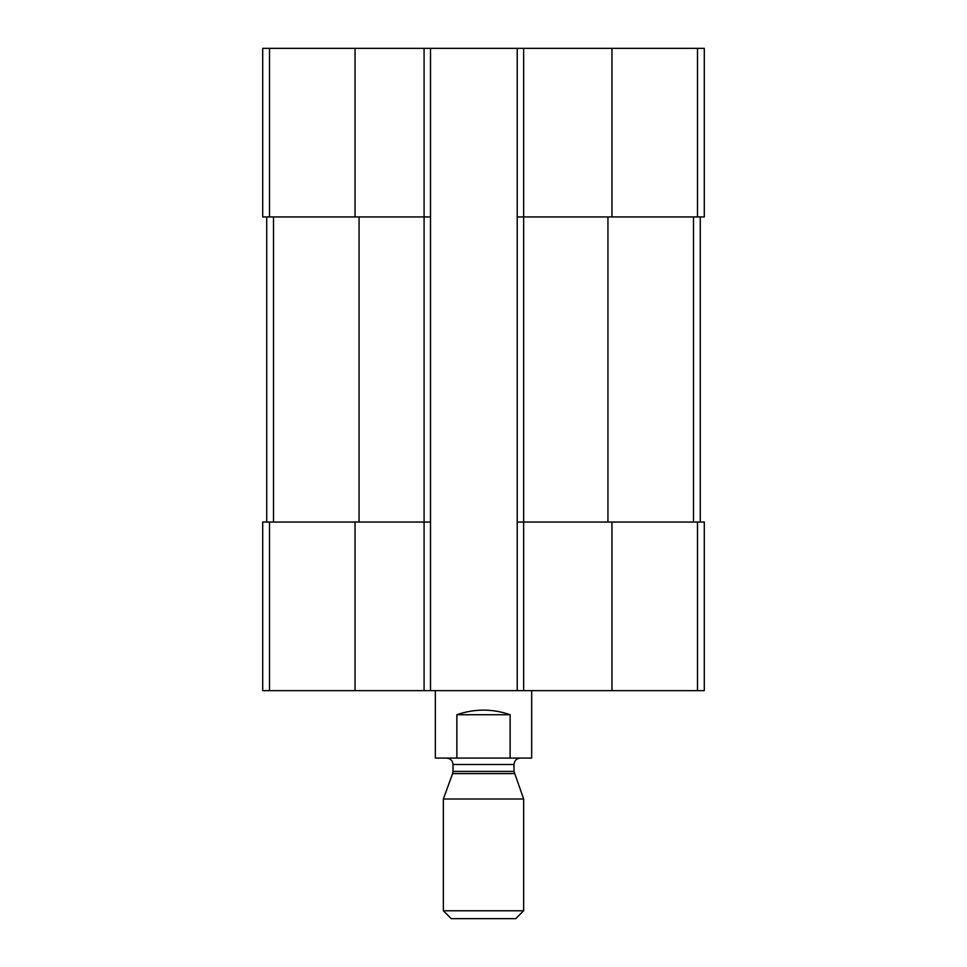 <?xml version="1.0" encoding="UTF-8"?>
<svg xmlns="http://www.w3.org/2000/svg" width="967" height="967" viewBox="0 0 967 967"><rect width="100%" height="100%" fill="white"/><g stroke="black" fill="none" stroke-linecap="round" stroke-linejoin="round"><path stroke-width="1.45" d="M517.224 216.946L517.224 48.35L704.29 48.35L704.29 216.946L517.224 216.946L517.224 690.643L262.71 690.643L262.71 522.035L269.503 522.035L269.503 690.643M517.224 48.35L430.508 48.35L430.508 216.946L424.09 216.946L424.09 690.643M430.508 48.35L262.71 48.35L262.71 216.946L424.09 216.946L424.09 48.35M523.643 48.35L523.643 522.035L704.29 522.035L704.29 690.643L517.224 690.643M523.643 690.643L523.643 522.035L517.224 522.035M430.508 216.946L430.508 690.643M430.508 522.035L269.503 522.035M266.723 216.946L266.723 522.035M700.277 216.946L700.277 522.035M435.331 690.643L435.331 758.08L531.669 758.08L531.669 690.643M456.871 758.08L456.871 714.722L510.129 714.722C492.372 708.593 474.628 708.593 456.871 714.722M510.129 758.08L510.129 714.722M443.357 910.769L451.238 918.65L515.762 918.65L523.643 910.769L523.643 798.996L443.357 798.996L443.357 910.769L523.643 910.769M514.396 773.588L452.604 773.588L452.991 771.4L514.009 771.4L523.643 798.996M514.009 771.4L514.009 764.498C514.384 760.594 516.535 758.454 520.427 758.08M697.497 48.35L697.497 216.946M611.954 48.35L611.954 216.946M355.046 48.35L355.046 216.946M269.503 48.35L269.503 216.946M697.497 522.035L697.497 690.643M611.954 522.035L611.954 690.643M355.046 522.035L355.046 690.643M359.059 216.946L359.059 522.035M273.516 216.946L273.516 522.035M607.941 216.946L607.941 522.035M693.484 216.946L693.484 522.035M452.991 771.4L452.991 764.498L514.009 764.498M452.604 773.588L443.357 798.996M452.991 764.498C452.641 760.63 450.501 758.491 446.573 758.08"/></g></svg>
